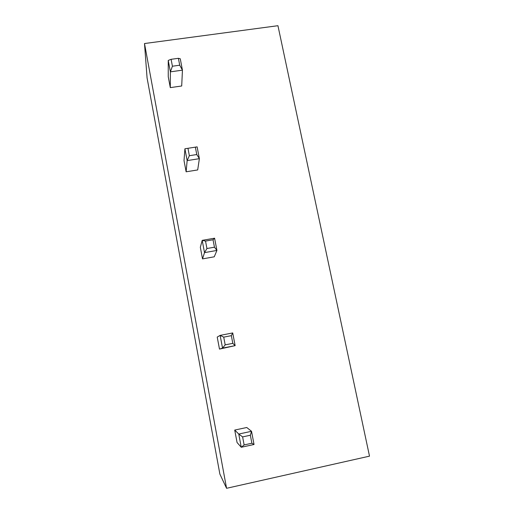 <?xml version="1.0" encoding="UTF-8"?>
<svg xmlns="http://www.w3.org/2000/svg" width="514" height="514" viewBox="0 0 514 514"><rect width="100%" height="100%" fill="white"/><g stroke="black" fill="none" stroke-linecap="round" stroke-linejoin="round"><path stroke-width="0.77" d="M144.498 43.542L147.068 77.884L219.876 474.088L226.571 488.3L369.502 456.149L277.945 25.7L144.498 43.542L226.571 488.3M168.258 76.792L170.295 87.624L181.699 85.992L182.444 70.155L170.391 71.844L168.239 60.427L168.258 76.792M186.126 171.798L197.691 169.941L199.374 158.665L187.147 160.599L186.126 171.798L184.018 160.586L184.911 148.771L197.119 146.869L199.374 158.665L196.772 154.541L189.358 155.703L187.147 160.599L184.911 148.771L197.119 146.869M206.936 248.519L205.529 241.085L202.201 240.359L200.332 247.292L202.516 258.895L214.242 256.807L216.927 250.434L204.514 252.631L202.201 240.359L214.589 238.2L216.927 250.434L214.46 247.195L206.936 248.519L204.514 252.631L202.516 258.895M225.183 344.855L223.718 337.139L220.133 335.385L217.223 337.068L219.484 349.083L235.142 345.639L222.536 348.119L220.133 335.385L232.713 332.944L235.142 345.639L232.816 343.358L225.183 344.855L222.536 348.119L219.484 349.083M234.718 430.07L237.063 442.528L241.252 447.264L254.044 444.488L251.526 431.297L246.759 427.5L234.718 430.07L238.759 434.041L251.526 431.297L250.357 435.236L251.886 443.235L254.044 444.488M170.295 87.624L170.391 71.844L172.415 66.222L179.714 65.207L182.444 70.155L180.266 58.769L178.397 58.307L179.714 65.207M250.357 435.236L242.614 436.9L238.759 434.041L241.252 447.264L244.131 444.918L251.886 443.235M172.415 66.222L171.104 59.309L168.239 60.427M171.104 59.309L178.397 58.307M195.404 147.389L196.772 154.541M188.002 148.54L189.358 155.703M205.529 241.085L213.04 239.775L214.589 238.2M213.04 239.775L214.46 247.195M223.718 337.139L231.345 335.655L232.713 332.944M231.345 335.655L232.816 343.358M242.614 436.9L244.131 444.918"/></g></svg>
